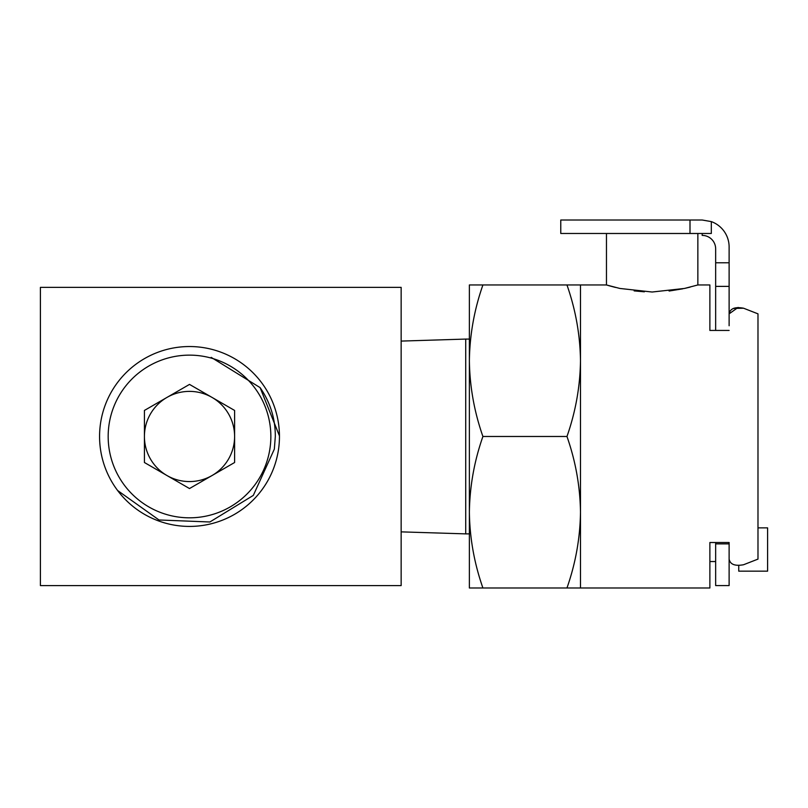 <?xml version="1.0" encoding="UTF-8"?>
<svg xmlns="http://www.w3.org/2000/svg" width="808" height="808" viewBox="0 0 808 808"><rect width="100%" height="100%" fill="white"/><g stroke="black" fill="none" stroke-linecap="round" stroke-linejoin="round"><path stroke-width="1.21" d="M401.152 287.365L40.4 287.365L40.4 585.588L401.152 585.588L40.4 585.588L40.4 287.365L401.152 287.365L401.152 585.588L401.152 287.365M189.506 526.422A89.951 89.951 0 0 0 267.408 391.506A89.951 89.951 0 0 0 111.615 391.506A89.951 89.951 0 0 0 189.506 526.422A89.951 89.951 0 0 0 267.408 391.506A89.951 89.951 0 0 0 111.615 391.506A89.951 89.951 0 0 0 189.506 526.422M566.964 436.482L482.911 436.482C474.245 411.737 469.731 386.487 469.377 360.721C469.741 334.886 474.256 309.636 482.911 284.961L566.964 284.961C575.629 309.696 580.134 334.946 580.487 360.721C580.124 386.547 575.619 411.797 566.964 436.482C575.629 461.216 580.134 486.466 580.487 512.232C580.124 538.067 575.619 563.317 566.964 587.992L580.487 587.992L580.487 284.961L606.465 284.961L619.857 288.446L652.137 292.021L684.487 288.446L697.86 284.961L697.86 233.492L606.465 233.492L606.465 284.961L609.434 285.83M609.777 285.931L615.454 287.426M634.169 290.9L644.38 291.809M684.81 288.375L690.194 287.093M715.656 542.511L715.656 543.875L729.119 543.875L729.119 542.511L729.119 559.106C730.139 564.418 734.947 566.297 743.552 564.741L757.985 559.106L757.985 313.847L743.552 308.212L733.371 308.434M702.182 233.482L702.182 235.401A13.463 13.463 0 0 1 715.656 248.864A13.463 13.463 0 0 0 702.182 235.401A13.463 13.463 0 0 1 715.656 248.864L715.656 330.442M690.002 233.482L711.313 233.482L711.313 221.604L702.182 220.008L560.772 220.008L560.772 233.482L690.002 233.482L690.002 220.008M702.182 220.008L711.313 221.604A26.937 26.937 0 0 1 729.119 246.945L729.119 325.745M729.119 542.511L709.879 542.511L709.879 587.992L580.487 587.992M729.119 330.442L709.879 330.442L709.879 284.961L697.86 284.961M682.72 288.82L669.095 291.031M743.552 308.212C734.967 306.646 730.159 308.525 729.119 313.847L738.118 307.424M482.911 284.961L469.377 284.961L469.377 512.232C469.741 486.406 474.256 461.156 482.911 436.482M566.964 284.961L580.487 284.961M469.377 587.992L469.377 512.232C469.731 538.007 474.245 563.257 482.911 587.992L469.377 587.992M566.964 587.992L482.911 587.992M738.744 565.539L738.744 571.155L767.6 571.155L767.6 527.866L757.985 527.866M469.377 533.876L465.721 533.876L465.721 339.077L469.377 339.077M715.656 543.875L715.656 585.568L729.119 585.568L729.119 556.106M715.656 286.386L729.119 286.386M702.182 235.401A13.463 13.463 0 0 1 715.656 248.864M715.656 262.782L729.119 262.782M166.963 475.528A45.096 45.096 0 0 0 234.603 436.482A45.096 45.096 0 0 0 166.963 397.425A45.096 45.096 0 0 0 166.963 475.528M189.506 488.547L234.603 462.509L234.603 410.444L189.506 384.406L144.42 410.444L144.42 462.509L189.506 488.547M108.171 436.482A81.335 81.335 0 0 0 230.179 506.919A81.335 81.335 0 0 0 230.179 366.034A81.335 81.335 0 0 0 108.171 436.482M279.457 435.916L260.095 387.608C270.296 402.394 275.366 418.685 275.316 436.482L274.336 449.137L253.308 495.405L209.878 521.988L159.014 519.978L117.564 490.466M211.181 357.358L260.095 387.608M401.152 531.866L465.721 533.876M401.152 341.087L465.721 339.077M709.879 561.54L715.656 561.54M729.119 561.54L729.755 561.54"/></g></svg>
